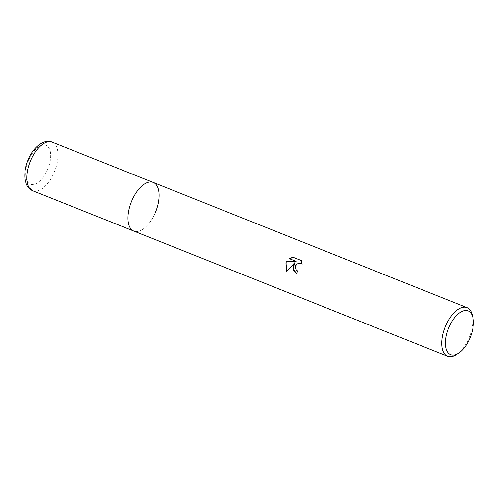 <?xml version="1.0" encoding="UTF-8"?>
<svg xmlns="http://www.w3.org/2000/svg" width="498" height="498" viewBox="0 0 498 498"><rect width="100%" height="100%" fill="white"/><g stroke="black" fill="none" stroke-linecap="round" stroke-linejoin="round"><path stroke-width="0.37" stroke-dasharray="2.49 1.87" d="M153.235 182.442A26.182 13.091 -68.3 0 1 153.589 182.598A26.182 13.091 -68.3 0 1 155.544 211.974A26.182 13.091 -68.3 0 1 133.831 231.078A26.182 13.091 -68.3 0 0 155.395 212.329M472.247 314.892A26.182 13.091 -68.3 0 1 469.172 337.513A26.182 13.091 -68.3 0 1 456.405 354.595M296.329 273.377L296.901 273.632A25.659 12.83 -68.3 0 1 297.729 270.987L297.536 270.906M297.424 270.85L295.737 268.87L295.862 265.733L298.109 263.454L301.097 263.336M302.105 264.027L301.259 260.535M286.686 271.267L295.059 262.813M289.4 258.667L296.378 261.469M52.153 142.117A26.182 13.091 -68.3 0 1 54.313 172.003A26.182 13.091 -68.3 0 1 32.75 190.753M47.727 169.208A20.947 10.47 -68.3 0 1 30.191 184.086A20.947 10.47 -68.3 0 1 28.747 160.3A20.947 10.47 -68.3 0 1 46.283 145.422A20.947 10.47 -68.3 0 1 47.727 169.208"/><path stroke-width="0.75" d="M458.602 353.169L456.405 354.595A26.182 13.091 -68.3 0 1 447.602 356.257A26.182 13.091 -68.3 0 1 447.248 356.107A26.182 13.091 -68.3 0 1 445.442 326.371A26.182 13.091 -68.3 0 1 467.006 307.627A26.182 13.091 -68.3 0 1 467.361 307.783A26.182 13.091 -68.3 0 1 472.247 314.892L472.857 317.431A23.562 11.784 -68.3 0 1 470.087 337.793A23.562 11.784 -68.3 0 1 458.602 353.169A23.562 11.784 -68.3 0 1 446.544 350.001A23.562 11.784 -68.3 0 1 448.729 327.771A23.562 11.784 -68.3 0 1 462.337 311.25A23.562 11.784 -68.3 0 1 472.857 317.431M32.75 190.753L27.409 186.196L26.35 184.167L24.9 178.253C24.421 172.457 25.498 166.363 28.125 159.964C33.042 147.464 43.905 138.494 52.153 142.117A26.182 13.091 -68.3 0 0 30.583 160.866A26.182 13.091 -68.3 0 0 32.75 190.753L133.831 231.078A26.182 13.091 -68.3 0 1 133.47 230.923A26.182 13.091 -68.3 0 1 131.516 201.553A26.182 13.091 -68.3 0 1 153.235 182.442A26.182 13.091 -68.3 0 1 155.395 212.329M294.816 262.701L286.58 271.404L285.952 262.745L286.767 261.257L296.136 261.357L289.4 258.667L292.942 257.198L301.246 260.51L302.112 264.201L300.985 263.28L299.373 262.975L296.547 264.27L295.625 265.621L295.345 266.492L296.105 269.848L297.487 270.875A26.182 13.091 111.7 0 0 296.659 273.52L293.384 270.221L293.117 265.602L294.816 262.701L293.173 268.764L296.578 273.495M301.259 260.535L292.942 257.198M301.097 263.336L302.105 264.027M293.191 257.317L289.662 258.773M296.136 261.357L287.01 261.369L286.686 271.267M447.602 356.257L133.831 231.078A26.182 13.091 -68.3 0 1 131.665 201.192A26.182 13.091 -68.3 0 1 153.235 182.442L467.006 307.627M52.153 142.117L153.235 182.442"/></g></svg>
